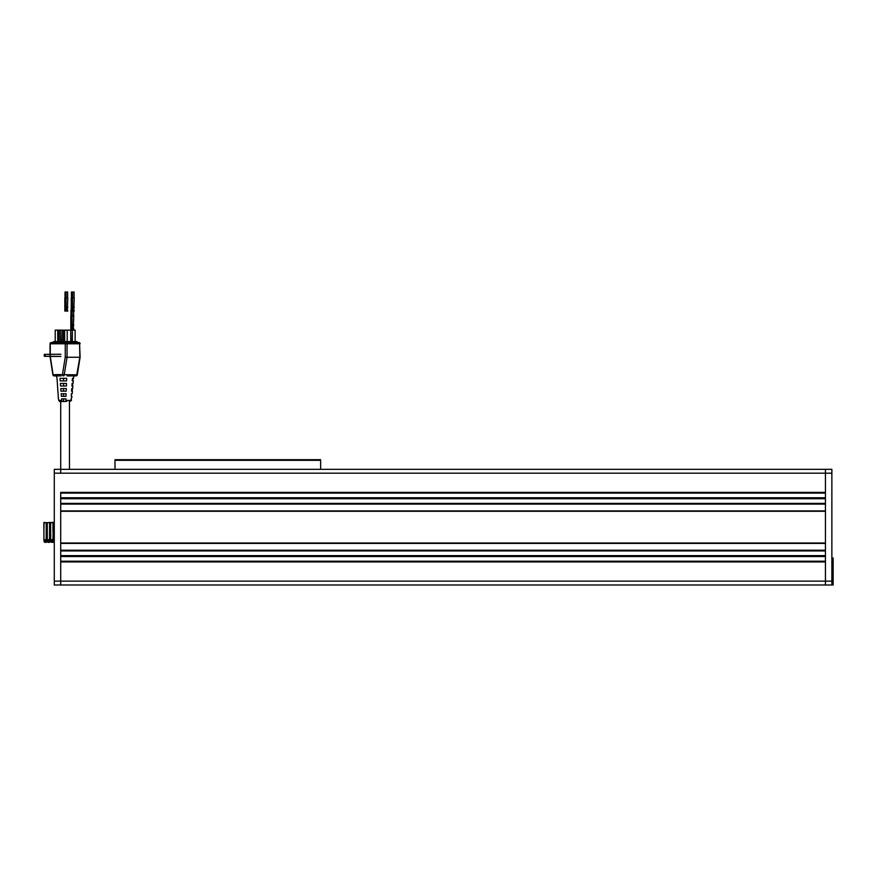 <?xml version="1.0" encoding="UTF-8"?>
<svg xmlns="http://www.w3.org/2000/svg" width="877" height="877" viewBox="0 0 877 877"><rect width="100%" height="100%" fill="white"/><g stroke="black" fill="none" stroke-linecap="round" stroke-linejoin="round"><path stroke-width="1.32" d="M54.275 584.992L54.275 581.133L60.71 581.133L60.71 584.992L54.275 584.992M54.275 473.174L54.275 469.316L60.71 469.316L60.71 473.174L54.275 473.174L54.275 581.133M831.867 473.174L825.443 473.174L825.443 492.392L60.71 492.392L60.71 581.133L60.71 561.927L825.443 561.927L825.443 584.992L60.71 584.992L60.71 581.133L831.867 581.133L831.867 584.992L825.443 584.992L825.443 469.316L825.443 473.174L60.71 473.174L60.71 469.316L831.867 469.316L831.867 581.133L833.15 581.133L833.15 584.992L831.867 584.992M114.997 460.326L114.997 459.68L320.631 459.68L320.631 460.326L114.997 460.326L114.997 469.316M320.631 469.316L320.631 460.326M825.443 550.23L825.443 543.411L60.71 543.411L60.71 550.23L825.443 550.23M825.443 510.896L825.443 504.089L60.71 504.089L60.71 510.896L825.443 510.896M825.443 561.214L60.71 561.214M825.443 550.931L60.71 550.931M825.443 493.093L60.71 493.093M825.443 503.376L60.71 503.376M60.71 503.442L825.443 503.442M825.443 550.866L60.71 550.866M60.71 561.28L825.443 561.28M825.443 493.027L60.71 493.027M60.71 543.225L825.443 543.225M825.443 511.094L60.71 511.094M53.53 342.49L53.53 341.591L77.044 341.591L77.044 342.49L78.831 342.49L52.335 342.49M67.014 341.591L67.014 342.49M61.116 342.49L61.116 341.591L61.247 342.49M61.522 342.49L61.522 341.591L61.653 342.49M61.938 342.49L61.938 341.591L62.07 342.49M55.229 342.49L55.229 341.591L55.361 342.49M58.167 342.49L58.167 341.591L58.31 342.49M58.584 342.49L58.584 341.591L58.715 342.49M62.442 341.591L62.442 342.49M63.495 341.591L63.495 330.158L62.07 330.158L62.07 341.591M62.07 330.158L61.697 341.591M60.349 341.591L60.349 330.158L58.923 330.158L58.923 341.591M67.2 341.591L67.2 330.158L64.657 330.158L64.657 341.591M70.752 341.591L70.752 330.158L67.2 330.158M71.026 341.591L70.752 330.158M75.137 341.591L75.137 330.158L72.374 330.158L72.374 341.591M57.761 341.591L57.761 330.158L55.218 330.158L55.218 341.591M58.923 330.158L57.761 330.158M59.088 341.591L59.088 342.49M55.744 341.591L55.744 342.49M64.657 330.158L63.495 330.158M61.697 330.158L60.349 330.158M72.374 330.158L71.026 330.158M73.427 325.016L73.789 315.709L70.818 315.709L70.818 328.864L72.089 328.864L72.089 315.709L73.624 315.588L73.624 311.072M73.427 326.299L73.789 325.016L72.934 325.016M72.934 326.299L73.789 328.864L72.089 328.864M70.982 315.588L70.982 309.811L72.111 309.811L72.111 315.588L70.818 315.709M67.452 307.213L67.814 297.906L64.832 297.906L64.832 311.072L66.115 311.072L66.115 297.906L67.65 297.796L67.65 292.008L66.137 292.008L66.137 297.796L64.843 297.906M67.452 308.496L67.814 307.213L66.959 307.213M66.959 308.496L67.814 311.072L66.115 311.072M66.137 292.008L65.008 292.008L65.008 297.796M73.876 307.213L74.238 297.906L71.256 297.906L71.256 309.811M73.876 308.496L74.238 307.213L73.383 307.213M73.383 308.496L74.238 311.072L72.539 311.072L72.539 297.906L74.074 297.796L74.074 292.008L72.561 292.008L72.561 297.796L71.267 297.906M72.561 292.008L71.432 292.008L71.432 297.796M45.275 354.505L44.354 354.505L44.354 356.183L45.275 356.183L44.354 356.183L44.354 354.505L44.354 356.183L45.275 356.183L44.354 356.183L45.275 356.183L44.354 356.183L44.354 354.505L45.275 354.505L45.275 356.183L44.354 356.183L45.275 356.183L45.275 354.505L44.354 354.505L45.275 354.505L44.354 354.505L45.275 354.505L45.275 356.183L45.275 354.505L44.354 354.505L45.275 354.505M60.919 356.435L48.969 356.314L50.219 356.435L49.002 356.435L50.219 356.435L50.219 354.253L50.219 356.435L50.219 354.253L50.219 356.435L60.919 356.435L50.219 356.435L50.219 354.253L50.219 356.435L50.219 354.253L48.969 354.374L60.919 354.253L44.278 354.374L44.278 356.314L50.055 356.314L50.055 354.374L44.278 354.374L44.278 356.314L45.352 356.314L45.352 354.374L50.055 354.374L44.278 354.374L44.278 356.314L60.919 356.435M45.352 356.314L45.352 354.374L44.278 354.374L44.278 356.314L50.055 356.314L45.352 356.314L45.352 354.374L45.352 356.314M61.423 401.611L60.579 401.611M59.504 401.556L60.151 401.359L58.704 400.438L61.697 400.438L61.576 398.871L65.972 398.871L65.928 400.438L70.938 400.438L71.969 396.305L71.256 396.305L71.432 393.729L72.188 393.729L72.418 391.164L71.585 391.164L71.739 388.588L72.638 388.588L72.868 386.023L71.914 386.023L72.089 383.446L73.087 383.446L73.317 380.925L72.254 380.925L72.429 378.349L73.536 378.349L73.756 375.904L76.014 375.904L73.756 375.904M63.572 401.48L63.572 398.871L65.972 398.871M65.972 396.305L63.572 396.305L63.572 393.729L66.06 393.729L65.972 396.305L61.379 396.305L61.182 393.729L66.06 393.729M66.203 391.164L63.572 391.164L63.572 388.588L66.345 388.588L66.203 391.164L60.984 391.164L60.787 388.588L66.345 388.588M66.411 386.023L63.572 386.023L63.572 383.446L66.499 383.446L66.411 386.023L60.601 386.023L60.403 383.446L66.499 383.446M66.597 380.925L63.572 380.925L63.572 378.349L66.685 378.349L66.597 380.925L60.217 380.925L60.02 378.349L66.685 378.349M56.402 375.904L54.133 375.904L56.402 375.904L57.027 378.349L58.408 398.871M53.124 374.95L55.448 374.622A1.283 1.041 -90 0 0 56.49 375.904L61.127 375.904A1.283 1.041 90 0 1 60.085 374.622L77.286 374.83A1.283 1.283 0 0 1 76.014 375.904A1.283 0.745 90 0 0 76.737 374.961L79.873 357.092L79.577 343.773L67.047 343.773L67.047 357.268L79.577 357.268M58.584 398.871L58.704 400.438M65.26 357.092L67.047 357.268L64.207 374.961A1.283 0.745 -90 0 1 63.484 375.904A1.283 1.041 90 0 1 62.442 374.622L65.26 357.092L65.26 343.773L50.274 343.773A1.283 1.041 90 0 1 51.315 342.49L52.817 342.49M71.048 398.871L71.454 400.438L69.996 401.359L70.938 400.438M67.781 374.961A1.283 0.745 -90 0 1 67.058 375.904L72.44 375.904A1.283 0.745 -90 0 0 73.164 374.961M72.429 378.349L73.131 378.349L72.934 380.925L72.254 380.925M72.089 383.446L72.747 383.446L72.55 386.023L71.914 386.023M71.739 388.588L72.352 388.588L72.166 391.164L71.585 391.164M71.432 393.729L71.256 396.305M61.697 400.438L62.497 401.556L66.773 401.359L65.928 400.438M55.448 374.622L60.085 374.622M50.274 356.435L53.091 374.622A1.283 1.041 -90 0 0 54.133 375.904A1.283 1.283 0 0 1 52.872 374.83L50.033 356.435M48.432 539.651L48.432 541.197L48.432 539.651M54.275 522.681L54.012 531.429L52.96 531.429L52.96 522.681L50.636 522.681L50.636 531.429L49.594 531.429L49.594 522.681L47.27 522.681L47.303 540.418A1.929 1.118 90 0 0 48.432 542.348A1.929 1.118 90 0 0 49.55 540.418L49.55 531.429L50.592 531.166M50.592 531.429L50.592 540.418A1.929 1.118 90 0 1 49.474 542.348L48.432 542.348M47.27 522.681L50.713 522.462M47.215 531.374L47.215 522.681L46.58 522.681L46.218 531.429L47.303 531.429M45.056 539.651L45.056 541.197L45.056 539.651M47.226 531.429L47.226 540.418A1.929 1.118 90 0 1 46.108 542.348L45.056 542.348A1.929 1.118 90 0 1 43.938 540.418L43.938 531.429M43.894 531.429L43.85 522.681L46.218 522.681L46.185 540.418A1.929 1.118 90 0 1 45.056 542.348M43.894 522.681L44.946 522.429M54.045 531.429L54.045 540.418A1.929 1.118 90 0 0 54.275 541.602M54.012 531.429L53.968 540.418A1.929 1.118 90 0 1 52.839 542.348L51.798 542.348A1.929 1.118 90 0 1 50.68 540.418L50.68 531.429M51.798 539.651L51.798 541.197L51.798 539.651M53.957 531.374L53.957 522.681L53.322 522.681L52.927 540.418A1.929 1.118 90 0 1 51.798 542.348M51.688 522.429L54.1 522.451M831.867 558.002L833.15 558.002L833.15 581.133M825.443 556.161L60.71 556.161M825.443 498.333L60.71 498.333M825.443 556.533L60.71 556.533M60.71 555.612L825.443 555.612M60.71 497.774L825.443 497.774M825.443 498.706L60.71 498.706M60.71 498.147L825.443 498.147M825.443 497.862L60.71 497.862M60.71 498.607L825.443 498.607M60.71 556.446L825.443 556.446M60.71 555.985L825.443 555.985M825.443 555.7L60.71 555.7M825.443 511.28L60.71 511.28M60.71 543.027L825.443 543.027M50.274 343.773L50.274 354.253M80.114 343.773A1.283 1.283 0 0 0 78.831 342.49A1.283 0.745 -90 0 1 79.577 343.773L80.114 357.202L77.286 374.83M67.047 343.773A1.283 0.745 -90 0 0 65.26 343.773L67.047 343.773M50.592 540.418L49.55 540.418M50.592 531.374L50.636 522.681L49.945 522.681L49.945 531.166M47.226 540.418L46.185 540.418M46.58 531.166L47.215 531.166M53.968 540.418L52.927 540.418M53.322 531.166L53.957 531.166M833.15 561.861L831.867 561.861M60.71 469.316L60.71 401.611M69.447 469.316L69.447 401.611M51.315 342.49A1.283 1.283 0 0 0 50.033 343.773L50.033 354.253M43.85 531.374L44.102 522.429"/></g></svg>
